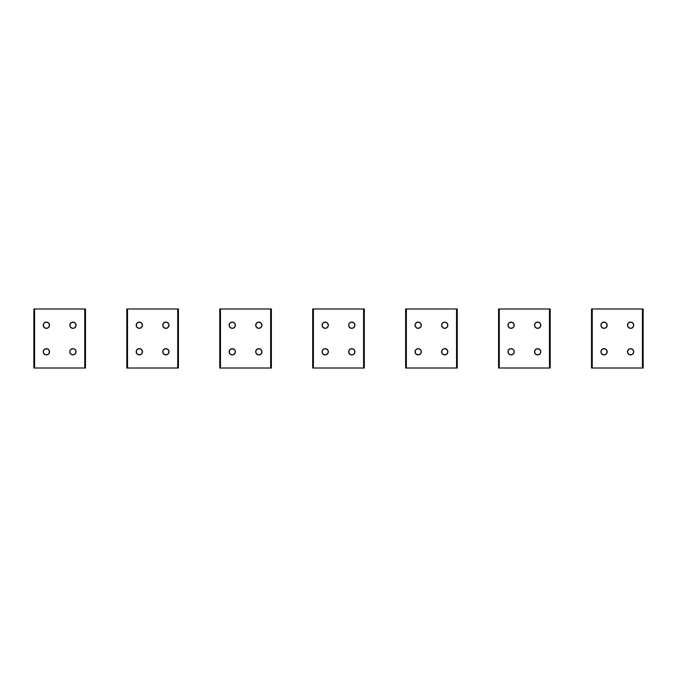 <?xml version="1.0" encoding="UTF-8"?>
<svg xmlns="http://www.w3.org/2000/svg" width="677" height="677" viewBox="0 0 677 677"><rect width="100%" height="100%" fill="white"/><g stroke="black" fill="none" stroke-linecap="round" stroke-linejoin="round"><path stroke-width="1.02" d="M49.336 351.845A2.953 2.953 0 0 0 46.459 348.824A2.953 2.953 0 0 0 43.438 351.71A2.953 2.953 0 0 0 46.324 354.731A2.953 2.953 0 0 0 49.336 351.845M49.336 325.29A2.953 2.953 0 0 0 46.459 322.269A2.953 2.953 0 0 0 43.438 325.155A2.953 2.953 0 0 0 46.324 328.176A2.953 2.953 0 0 0 49.336 325.29M75.892 351.845A2.953 2.953 0 0 0 73.014 348.824A2.953 2.953 0 0 0 69.993 351.71A2.953 2.953 0 0 0 72.879 354.731A2.953 2.953 0 0 0 75.892 351.845M75.892 325.29A2.953 2.953 0 0 0 73.014 322.269A2.953 2.953 0 0 0 69.993 325.155A2.953 2.953 0 0 0 72.879 328.176A2.953 2.953 0 0 0 75.892 325.29M142.28 351.845A2.953 2.953 0 0 0 139.403 348.824A2.953 2.953 0 0 0 136.382 351.71A2.953 2.953 0 0 0 139.267 354.731A2.953 2.953 0 0 0 142.28 351.845M235.232 351.845A2.953 2.953 0 0 0 232.346 348.824A2.953 2.953 0 0 0 229.325 351.71A2.953 2.953 0 0 0 232.211 354.731A2.953 2.953 0 0 0 235.232 351.845M168.835 351.845A2.953 2.953 0 0 0 165.958 348.824A2.953 2.953 0 0 0 162.937 351.71A2.953 2.953 0 0 0 165.823 354.731A2.953 2.953 0 0 0 168.835 351.845M261.787 351.845A2.953 2.953 0 0 0 258.902 348.824A2.953 2.953 0 0 0 255.881 351.71A2.953 2.953 0 0 0 258.766 354.731A2.953 2.953 0 0 0 261.787 351.845M142.28 325.29A2.953 2.953 0 0 0 139.403 322.269A2.953 2.953 0 0 0 136.382 325.155A2.953 2.953 0 0 0 139.267 328.176A2.953 2.953 0 0 0 142.28 325.29M235.232 325.29A2.953 2.953 0 0 0 232.346 322.269A2.953 2.953 0 0 0 229.325 325.155A2.953 2.953 0 0 0 232.211 328.176A2.953 2.953 0 0 0 235.232 325.29M168.835 325.29A2.953 2.953 0 0 0 165.958 322.269A2.953 2.953 0 0 0 162.937 325.155A2.953 2.953 0 0 0 165.823 328.176A2.953 2.953 0 0 0 168.835 325.29M261.787 325.29A2.953 2.953 0 0 0 258.902 322.269A2.953 2.953 0 0 0 255.881 325.155A2.953 2.953 0 0 0 258.766 328.176A2.953 2.953 0 0 0 261.787 325.29M328.176 351.845A2.953 2.953 0 0 0 325.29 348.824A2.953 2.953 0 0 0 322.269 351.71A2.953 2.953 0 0 0 325.155 354.731A2.953 2.953 0 0 0 328.176 351.845M328.176 325.29A2.953 2.953 0 0 0 325.29 322.269A2.953 2.953 0 0 0 322.269 325.155A2.953 2.953 0 0 0 325.155 328.176A2.953 2.953 0 0 0 328.176 325.29M354.731 351.845A2.953 2.953 0 0 0 351.845 348.824A2.953 2.953 0 0 0 348.824 351.71A2.953 2.953 0 0 0 351.71 354.731A2.953 2.953 0 0 0 354.731 351.845M354.731 325.29A2.953 2.953 0 0 0 351.845 322.269A2.953 2.953 0 0 0 348.824 325.155A2.953 2.953 0 0 0 351.71 328.176A2.953 2.953 0 0 0 354.731 325.29M421.119 351.845A2.953 2.953 0 0 0 418.234 348.824A2.953 2.953 0 0 0 415.213 351.71A2.953 2.953 0 0 0 418.098 354.731A2.953 2.953 0 0 0 421.119 351.845M514.063 351.845A2.953 2.953 0 0 0 511.177 348.824A2.953 2.953 0 0 0 508.165 351.71A2.953 2.953 0 0 0 511.042 354.731A2.953 2.953 0 0 0 514.063 351.845M607.007 351.845A2.953 2.953 0 0 0 604.121 348.824A2.953 2.953 0 0 0 601.108 351.71A2.953 2.953 0 0 0 603.986 354.731A2.953 2.953 0 0 0 607.007 351.845M447.675 351.845A2.953 2.953 0 0 0 444.789 348.824A2.953 2.953 0 0 0 441.768 351.71A2.953 2.953 0 0 0 444.654 354.731A2.953 2.953 0 0 0 447.675 351.845M540.618 351.845A2.953 2.953 0 0 0 537.733 348.824A2.953 2.953 0 0 0 534.72 351.71A2.953 2.953 0 0 0 537.597 354.731A2.953 2.953 0 0 0 540.618 351.845M633.562 351.845A2.953 2.953 0 0 0 630.676 348.824A2.953 2.953 0 0 0 627.664 351.71A2.953 2.953 0 0 0 630.541 354.731A2.953 2.953 0 0 0 633.562 351.845M421.119 325.29A2.953 2.953 0 0 0 418.234 322.269A2.953 2.953 0 0 0 415.213 325.155A2.953 2.953 0 0 0 418.098 328.176A2.953 2.953 0 0 0 421.119 325.29M514.063 325.29A2.953 2.953 0 0 0 511.177 322.269A2.953 2.953 0 0 0 508.165 325.155A2.953 2.953 0 0 0 511.042 328.176A2.953 2.953 0 0 0 514.063 325.29M607.007 325.29A2.953 2.953 0 0 0 604.121 322.269A2.953 2.953 0 0 0 601.108 325.155A2.953 2.953 0 0 0 603.986 328.176A2.953 2.953 0 0 0 607.007 325.29M447.675 325.29A2.953 2.953 0 0 0 444.789 322.269A2.953 2.953 0 0 0 441.768 325.155A2.953 2.953 0 0 0 444.654 328.176A2.953 2.953 0 0 0 447.675 325.29M540.618 325.29A2.953 2.953 0 0 0 537.733 322.269A2.953 2.953 0 0 0 534.72 325.155A2.953 2.953 0 0 0 537.597 328.176A2.953 2.953 0 0 0 540.618 325.29M633.562 325.29A2.953 2.953 0 0 0 630.676 322.269A2.953 2.953 0 0 0 627.664 325.155A2.953 2.953 0 0 0 630.541 328.176A2.953 2.953 0 0 0 633.562 325.29M591.512 368.009L643.15 368.009L643.15 308.991L591.512 308.991L591.512 368.009M630.609 328.353A3.131 3.131 0 0 1 627.477 325.222A3.131 3.131 0 0 1 630.609 322.091A3.131 3.131 0 0 1 633.748 325.222A3.131 3.131 0 0 1 630.609 328.353M630.609 354.909A3.131 3.131 0 0 1 627.477 351.778A3.131 3.131 0 0 1 630.609 348.647A3.131 3.131 0 0 1 633.748 351.778A3.131 3.131 0 0 1 630.609 354.909M604.053 328.353A3.131 3.131 0 0 1 600.922 325.222A3.131 3.131 0 0 1 604.053 322.091A3.131 3.131 0 0 1 607.193 325.222A3.131 3.131 0 0 1 604.053 328.353M604.053 354.909A3.131 3.131 0 0 1 600.922 351.778A3.131 3.131 0 0 1 604.053 348.647A3.131 3.131 0 0 1 607.193 351.778A3.131 3.131 0 0 1 604.053 354.909M498.568 368.009L550.206 368.009L550.206 308.991L498.568 308.991L498.568 368.009M537.665 328.353A3.131 3.131 0 0 1 534.534 325.222A3.131 3.131 0 0 1 537.665 322.091A3.131 3.131 0 0 1 540.805 325.222A3.131 3.131 0 0 1 537.665 328.353M537.665 354.909A3.131 3.131 0 0 1 534.534 351.778A3.131 3.131 0 0 1 537.665 348.647A3.131 3.131 0 0 1 540.805 351.778A3.131 3.131 0 0 1 537.665 354.909M511.11 328.353A3.131 3.131 0 0 1 507.978 325.222A3.131 3.131 0 0 1 511.11 322.091A3.131 3.131 0 0 1 514.249 325.222A3.131 3.131 0 0 1 511.11 328.353M511.11 354.909A3.131 3.131 0 0 1 507.978 351.778A3.131 3.131 0 0 1 511.11 348.647A3.131 3.131 0 0 1 514.249 351.778A3.131 3.131 0 0 1 511.11 354.909M405.625 368.009L457.263 368.009L457.263 308.991L405.625 308.991L405.625 368.009M444.721 328.353A3.131 3.131 0 0 1 441.59 325.222A3.131 3.131 0 0 1 444.721 322.091A3.131 3.131 0 0 1 447.861 325.222A3.131 3.131 0 0 1 444.721 328.353M444.721 354.909A3.131 3.131 0 0 1 441.59 351.778A3.131 3.131 0 0 1 444.721 348.647A3.131 3.131 0 0 1 447.861 351.778A3.131 3.131 0 0 1 444.721 354.909M418.166 328.353A3.131 3.131 0 0 1 415.035 325.222A3.131 3.131 0 0 1 418.166 322.091A3.131 3.131 0 0 1 421.306 325.222A3.131 3.131 0 0 1 418.166 328.353M418.166 354.909A3.131 3.131 0 0 1 415.035 351.778A3.131 3.131 0 0 1 418.166 348.647A3.131 3.131 0 0 1 421.306 351.778A3.131 3.131 0 0 1 418.166 354.909M312.681 368.009L364.319 368.009L364.319 308.991L312.681 308.991L312.681 368.009M351.778 328.353A3.131 3.131 0 0 1 348.647 325.222A3.131 3.131 0 0 1 351.778 322.091A3.131 3.131 0 0 1 354.909 325.222A3.131 3.131 0 0 1 351.778 328.353M351.778 354.909A3.131 3.131 0 0 1 348.647 351.778A3.131 3.131 0 0 1 351.778 348.647A3.131 3.131 0 0 1 354.909 351.778A3.131 3.131 0 0 1 351.778 354.909M325.222 328.353A3.131 3.131 0 0 1 322.091 325.222A3.131 3.131 0 0 1 325.222 322.091A3.131 3.131 0 0 1 328.353 325.222A3.131 3.131 0 0 1 325.222 328.353M325.222 354.909A3.131 3.131 0 0 1 322.091 351.778A3.131 3.131 0 0 1 325.222 348.647A3.131 3.131 0 0 1 328.353 351.778A3.131 3.131 0 0 1 325.222 354.909M219.737 368.009L271.375 368.009L271.375 308.991L219.737 308.991L219.737 368.009M258.834 328.353A3.131 3.131 0 0 1 255.694 325.222A3.131 3.131 0 0 1 258.834 322.091A3.131 3.131 0 0 1 261.965 325.222A3.131 3.131 0 0 1 258.834 328.353M258.834 354.909A3.131 3.131 0 0 1 255.694 351.778A3.131 3.131 0 0 1 258.834 348.647A3.131 3.131 0 0 1 261.965 351.778A3.131 3.131 0 0 1 258.834 354.909M232.279 328.353A3.131 3.131 0 0 1 229.139 325.222A3.131 3.131 0 0 1 232.279 322.091A3.131 3.131 0 0 1 235.41 325.222A3.131 3.131 0 0 1 232.279 328.353M232.279 354.909A3.131 3.131 0 0 1 229.139 351.778A3.131 3.131 0 0 1 232.279 348.647A3.131 3.131 0 0 1 235.41 351.778A3.131 3.131 0 0 1 232.279 354.909M126.794 368.009L178.432 368.009L178.432 308.991L126.794 308.991L126.794 368.009M165.89 328.353A3.131 3.131 0 0 1 162.751 325.222A3.131 3.131 0 0 1 165.89 322.091A3.131 3.131 0 0 1 169.022 325.222A3.131 3.131 0 0 1 165.89 328.353M165.89 354.909A3.131 3.131 0 0 1 162.751 351.778A3.131 3.131 0 0 1 165.89 348.647A3.131 3.131 0 0 1 169.022 351.778A3.131 3.131 0 0 1 165.89 354.909M139.335 328.353A3.131 3.131 0 0 1 136.195 325.222A3.131 3.131 0 0 1 139.335 322.091A3.131 3.131 0 0 1 142.466 325.222A3.131 3.131 0 0 1 139.335 328.353M139.335 354.909A3.131 3.131 0 0 1 136.195 351.778A3.131 3.131 0 0 1 139.335 348.647A3.131 3.131 0 0 1 142.466 351.778A3.131 3.131 0 0 1 139.335 354.909M33.85 368.009L85.488 368.009L85.488 308.991L33.85 308.991L33.85 368.009M72.947 328.353A3.131 3.131 0 0 1 69.807 325.222A3.131 3.131 0 0 1 72.947 322.091A3.131 3.131 0 0 1 76.078 325.222A3.131 3.131 0 0 1 72.947 328.353M72.947 354.909A3.131 3.131 0 0 1 69.807 351.778A3.131 3.131 0 0 1 72.947 348.647A3.131 3.131 0 0 1 76.078 351.778A3.131 3.131 0 0 1 72.947 354.909M46.391 328.353A3.131 3.131 0 0 1 43.252 325.222A3.131 3.131 0 0 1 46.391 322.091A3.131 3.131 0 0 1 49.523 325.222A3.131 3.131 0 0 1 46.391 328.353M46.391 354.909A3.131 3.131 0 0 1 43.252 351.778A3.131 3.131 0 0 1 46.391 348.647A3.131 3.131 0 0 1 49.523 351.778A3.131 3.131 0 0 1 46.391 354.909M592.248 368.009L592.248 308.991M642.414 368.009L642.414 308.991M499.304 368.009L499.304 308.991M549.47 368.009L549.47 308.991M406.361 368.009L406.361 308.991M456.526 368.009L456.526 308.991M313.417 368.009L313.417 308.991M363.583 368.009L363.583 308.991M220.474 368.009L220.474 308.991M270.639 368.009L270.639 308.991M127.53 368.009L127.53 308.991M177.696 368.009L177.696 308.991M34.586 368.009L34.586 308.991M84.752 368.009L84.752 308.991"/></g></svg>
